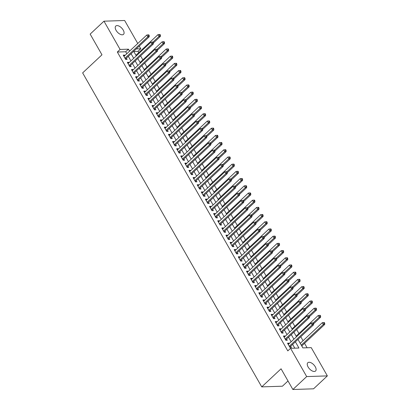 <?xml version="1.0" encoding="UTF-8"?>
<svg xmlns="http://www.w3.org/2000/svg" width="410" height="410" viewBox="0 0 410 410"><rect width="100%" height="100%" fill="white"/><g stroke="black" fill="none" stroke-linecap="round" stroke-linejoin="round"><path stroke-width="0.61" d="M308.105 366.991A5.673 2.962 -133.1 0 1 307.802 362.732A5.673 2.962 -133.1 0 1 315.259 366.755A5.673 2.962 -133.1 0 1 315.556 371.019A5.673 2.962 -133.1 0 1 308.105 366.991M116.071 30.319A5.673 2.962 -133.1 0 1 115.769 26.061A5.673 2.962 -133.1 0 1 123.225 30.084A5.673 2.962 -133.1 0 1 123.528 34.348A5.673 2.962 -133.1 0 1 116.071 30.319M288.01 380.967L282.413 386.205L261.734 386.886L82.641 72.903L101.972 54.812L90.159 34.107L103.971 21.182L124.645 20.5L137.755 43.48M139.251 46.104L140.768 48.764L136.248 48.913M138.744 52.644L138.006 51.352L140.768 48.764M307.08 347.767L304.548 343.329M303.051 340.705L300.796 336.748M298.946 333.504L296.686 329.548M294.836 326.304L292.581 322.347M290.731 319.098L288.471 315.141M286.621 311.897L284.366 307.941M282.516 304.697L280.255 300.74M278.405 297.496L276.15 293.539M274.3 290.295L272.04 286.339M270.19 283.09L267.935 279.138M266.085 275.889L263.825 271.933M261.975 268.688L259.72 264.732M257.87 261.488L255.614 257.531M253.759 254.287L251.504 250.331M249.654 247.086L247.399 243.13M245.544 239.881L243.289 235.924M241.439 232.68L239.184 228.724M237.328 225.479L235.073 221.523M233.223 218.279L230.968 214.322M229.113 211.078L226.858 207.122M225.008 203.878L222.753 199.921M220.898 196.672L218.643 192.715M216.793 189.471L214.538 185.515M212.682 182.271L210.427 178.314M208.577 175.07L206.322 171.113M204.467 167.869L202.212 163.913M200.362 160.669L198.107 156.712M196.252 153.463L193.997 149.506M192.147 146.262L189.891 142.306M188.036 139.062L185.781 135.105M183.931 131.861L181.676 127.905M179.821 124.66L177.566 120.704M175.716 117.46L173.461 113.503M171.605 110.254L169.35 106.298M167.5 103.053L165.245 99.097M163.39 95.853L161.135 91.896M159.285 88.652L157.03 84.696M155.175 81.452L152.92 77.495M151.07 74.251L148.815 70.294M146.959 67.045L144.704 63.089M142.854 59.845L140.599 55.888M297.988 339.372L302.857 347.905L311.236 347.629L327.359 375.893L306.68 376.58L290.562 348.31L298.941 348.034L295.39 341.807M306.68 376.58L292.873 389.5L313.553 388.818L327.359 375.893M289.183 343.59L288.932 343.155L287.538 343.201L290.003 347.521L291.397 347.475L290.68 346.214M285.078 336.39L284.827 335.954L283.428 336L285.893 340.32L287.292 340.274L286.575 339.014M280.968 329.189L280.717 328.753L279.323 328.799L281.788 333.12L283.182 333.074L282.464 331.813M276.863 321.988L276.612 321.548L275.212 321.594L277.678 325.919L279.077 325.873L278.359 324.612M272.752 314.788L272.501 314.347L271.107 314.393L273.572 318.713L274.966 318.667L274.249 317.412M268.647 307.587L268.396 307.146L266.997 307.192L269.462 311.513L270.861 311.467L270.144 310.206M264.537 300.381L264.286 299.946L262.892 299.992L265.357 304.312L266.751 304.266L266.034 303.005M260.432 293.181L260.181 292.745L258.782 292.791L261.247 297.112L262.646 297.065L261.928 295.805M256.322 285.98L256.071 285.544L254.677 285.591L257.142 289.911L258.536 289.865L257.818 288.604M252.217 278.779L251.965 278.339L250.566 278.385L253.031 282.71L254.431 282.664L253.713 281.404M248.106 271.579L247.855 271.138L246.461 271.184L248.926 275.505L250.32 275.458L249.603 274.198M244.001 264.378L243.75 263.938L242.351 263.984L244.816 268.304L246.215 268.258L245.498 266.997M239.891 257.172L239.64 256.737L238.246 256.783L240.711 261.103L242.105 261.057L241.387 259.796M235.786 249.972L235.535 249.536L234.136 249.582L236.601 253.903L238 253.857L237.282 252.596M231.676 242.771L231.424 242.336L230.03 242.382L232.496 246.702L233.89 246.656L233.172 245.395M227.57 235.571L227.319 235.13L225.92 235.176L228.385 239.501L229.784 239.455L229.067 238.195M223.46 228.37L223.209 227.929L221.815 227.975L224.28 232.296L225.674 232.25L224.957 230.989M219.355 221.169L219.104 220.729L217.705 220.775L220.17 225.095L221.569 225.049L220.852 223.788M215.245 213.964L214.994 213.528L213.6 213.574L216.065 217.894L217.459 217.848L216.741 216.588M211.14 206.763L210.889 206.327L209.489 206.373L211.955 210.694L213.354 210.648L212.636 209.387M207.029 199.562L206.778 199.127L205.384 199.173L207.849 203.493L209.243 203.447L208.526 202.186M202.924 192.362L202.673 191.921L201.274 191.967L203.739 196.287L205.138 196.241L204.421 194.986M198.814 185.161L198.563 184.72L197.169 184.766L199.634 189.087L201.028 189.041L200.311 187.78M194.709 177.955L194.458 177.52L193.059 177.566L195.524 181.886L196.923 181.84L196.205 180.579M190.599 170.755L190.348 170.319L188.954 170.365L191.419 174.686L192.813 174.639L192.095 173.379M186.494 163.554L186.242 163.118L184.843 163.165L187.308 167.485L188.708 167.439L187.99 166.178M182.383 156.353L182.132 155.918L180.738 155.964L183.203 160.284L184.597 160.238L183.88 158.977M178.278 149.153L178.027 148.712L176.628 148.758L179.093 153.079L180.492 153.032L179.775 151.777M174.168 141.952L173.922 141.511L172.523 141.558L174.988 145.878L176.382 145.832L175.664 144.571M170.063 134.746L169.812 134.311L168.413 134.357L170.878 138.677L172.277 138.631L171.559 137.37M165.953 127.546L165.707 127.11L164.308 127.156L166.773 131.477L168.167 131.431L167.449 130.17M161.847 120.345L161.596 119.91L160.197 119.956L162.662 124.276L164.061 124.23L163.344 122.969M157.737 113.145L157.491 112.704L156.092 112.755L158.557 117.075L159.951 117.029L159.234 115.769M153.632 105.944L153.381 105.503L151.982 105.549L154.447 109.87L155.846 109.824L155.129 108.568M149.522 98.743L149.276 98.303L147.877 98.349L150.342 102.669L151.736 102.623L151.018 101.362M145.417 91.538L145.166 91.102L143.766 91.148L146.232 95.468L147.631 95.422L146.913 94.162M141.306 84.337L141.06 83.901L139.661 83.948L142.126 88.268L143.52 88.222L142.803 86.961M137.201 77.136L136.95 76.701L135.551 76.747L138.016 81.067L139.415 81.021L138.698 79.76M133.091 69.936L132.845 69.495L131.446 69.541L133.911 73.867L135.305 73.82L134.588 72.56M128.986 62.735L128.735 62.294L127.336 62.34L129.801 66.661L131.2 66.615L130.482 65.354M135.689 54.832L136.053 55.16M138.098 59.05L137.903 58.41M139.8 62.033L140.164 62.366M142.203 66.251L142.014 65.61M143.905 69.234L144.269 69.567M146.314 73.457L146.119 72.811M148.01 76.439L148.379 76.767M150.419 80.657L150.229 80.011M152.12 83.64L152.484 83.968M154.524 87.858L154.334 87.212M156.225 90.841L156.594 91.169M158.634 95.058L158.445 94.418M160.336 98.041L160.7 98.374M162.739 102.259L162.55 101.618M164.441 105.242L164.81 105.575M166.849 109.46L166.66 108.819M168.551 112.448L168.915 112.776M170.955 116.665L170.765 116.02M172.656 119.648L173.025 119.976M175.065 123.866L174.875 123.22M176.766 126.849L177.13 127.177M179.17 131.067L178.98 130.421M180.871 134.049L181.24 134.377M183.28 138.267L183.091 137.627M184.982 141.25L185.346 141.583M187.385 145.468L187.196 144.827M189.087 148.451L189.456 148.784M191.496 152.669L191.306 152.028M193.197 155.656L193.561 155.984M195.601 159.874L195.411 159.229M197.302 162.857L197.671 163.185M199.711 167.075L199.521 166.429M201.412 170.058L201.776 170.386M203.816 174.276L203.626 173.63M205.518 177.258L205.887 177.586M207.926 181.476L207.737 180.836M209.628 184.459L209.992 184.792M212.031 188.677L211.842 188.036M213.733 191.66L214.102 191.993M216.142 195.883L215.952 195.237M217.843 198.865L218.207 199.193M220.247 203.083L220.057 202.437M221.948 206.066L222.317 206.394M224.357 210.284L224.167 209.638M226.059 213.267L226.422 213.595M228.462 217.484L228.273 216.839M230.164 220.467L230.533 220.795M232.572 224.685L232.383 224.044M234.274 227.668L234.638 228.001M236.678 231.886L236.488 231.245M238.379 234.868L238.748 235.202M240.788 239.091L240.598 238.446M242.489 242.074L242.853 242.402M244.893 246.292L244.703 245.646M246.594 249.275L246.963 249.603M249.003 253.493L248.814 252.847M250.705 256.475L251.069 256.803M253.108 260.693L252.919 260.048M254.81 263.676L255.179 264.004M257.219 267.894L257.029 267.253M258.92 270.877L259.284 271.21M261.324 275.095L261.134 274.454M263.025 278.077L263.394 278.41M265.434 282.3L265.244 281.655M267.135 285.283L267.499 285.611M269.539 289.501L269.349 288.855M271.241 292.484L271.61 292.812M273.649 296.702L273.46 296.056M275.351 299.684L275.715 300.012M277.755 303.902L277.565 303.262M279.456 306.885L279.825 307.213M281.865 311.103L281.675 310.462M283.566 314.086L283.93 314.419M285.97 318.303L285.78 317.663M287.671 321.286L288.04 321.619M290.08 325.509L289.89 324.863M291.782 328.492L292.145 328.82M294.185 332.71L293.996 332.064M295.887 335.693L296.256 336.021M298.295 339.91L298.106 339.265M138.006 51.352L133.783 51.491M299.935 342.791L300.361 343.221M302.401 347.111L301.857 345.845M126.828 53.71L125.711 51.757L117.332 52.034L287.799 350.898L290.562 348.31M294.785 348.172L292.627 344.39M291.131 341.771L288.522 337.189M287.026 334.565L284.412 329.988M282.915 327.364L280.307 322.788M278.81 320.164L276.196 315.587M274.7 312.963L272.091 308.381M270.595 305.763L267.981 301.181M266.485 298.557L263.876 293.98M262.379 291.356L259.766 286.78M258.269 284.156L255.661 279.579M254.164 276.955L251.55 272.378M250.054 269.754L247.445 265.173M245.949 262.554L243.335 257.972M241.838 255.348L239.23 250.771M237.733 248.147L235.12 243.571M233.623 240.947L231.014 236.37M229.518 233.746L226.904 229.169M225.408 226.546L222.799 221.964M221.303 219.345L218.689 214.763M217.192 212.139L214.584 207.562M213.087 204.938L210.473 200.362M208.982 197.738L206.368 193.161M204.872 190.537L202.258 185.961M200.767 183.337L198.153 178.755M196.656 176.136L194.043 171.554M192.551 168.93L189.938 164.354M188.441 161.73L185.827 157.153M184.336 154.529L181.722 149.952M180.226 147.328L177.612 142.747M176.121 140.128L173.507 135.546M172.01 132.927L169.397 128.345M167.905 125.721L165.291 121.145M163.795 118.521L161.181 113.944M159.69 111.32L157.076 106.743M155.58 104.119L152.966 99.538M151.474 96.919L148.861 92.337M147.364 89.718L144.75 85.136M143.259 82.512L140.645 77.936M139.149 75.312L136.535 70.735M135.044 68.111L132.43 63.535M130.933 60.911L128.32 56.329M124.876 55.534L124.63 55.094L123.231 55.14L125.696 59.46L127.09 59.414L126.372 58.153M292.873 389.5L281.065 368.795L261.734 386.886M117.332 52.034L120.094 49.451L103.971 21.182M129.586 51.122L128.474 49.174L120.094 49.451M293.893 339.183L291.284 334.606M289.788 331.982L287.174 327.405M285.678 324.781L283.069 320.2M281.573 317.581L278.959 312.999M277.462 310.38L274.854 305.798M273.357 303.174L270.743 298.598M269.247 295.974L266.638 291.397M265.142 288.773L262.528 284.197M261.032 281.573L258.423 276.991M256.926 274.372L254.313 269.79M252.816 267.171L250.208 262.59M248.711 259.966L246.097 255.389M244.601 252.765L241.992 248.188M240.496 245.564L237.882 240.988M236.385 238.364L233.777 233.782M232.28 231.163L229.667 226.581M228.17 223.957L225.561 219.381M224.065 216.757L221.451 212.18M219.955 209.556L217.346 204.979M215.85 202.355L213.236 197.779M211.739 195.155L209.131 190.573M207.634 187.954L205.02 183.373M203.524 180.748L200.915 176.172M199.419 173.548L196.805 168.971M195.309 166.347L192.7 161.771M191.203 159.147L188.59 154.57M187.093 151.946L184.485 147.364M182.988 144.745L180.374 140.164M178.878 137.54L176.269 132.963M174.773 130.339L172.159 125.762M170.662 123.138L168.054 118.562M166.557 115.938L163.944 111.361M162.447 108.737L159.838 104.155M158.342 101.536L155.728 96.955M154.232 94.331L151.623 89.754M150.127 87.13L147.513 82.553M146.016 79.929L143.408 75.353M141.911 72.729L139.297 68.147M137.801 65.528L135.192 60.946M133.696 58.328L131.082 53.746M133.68 51.317L136.294 55.893M137.791 58.517L140.399 63.094M141.896 65.718L144.51 70.294M146.006 72.918L148.615 77.5M150.111 80.119L152.725 84.701M154.221 87.32L156.83 91.901M158.327 94.525L160.94 99.102M162.437 101.726L165.046 106.303M166.542 108.927L169.156 113.503M170.652 116.127L173.261 120.709M174.757 123.328L177.371 127.91M178.868 130.529L181.476 135.11M182.973 137.734L185.586 142.311M187.083 144.935L189.692 149.512M191.188 152.136L193.802 156.712M195.298 159.336L197.907 163.918M199.403 166.537L202.017 171.119M203.514 173.743L206.122 178.319M207.619 180.943L210.233 185.52M211.729 188.144L214.338 192.72M215.834 195.344L218.448 199.921M219.945 202.545L222.553 207.127M224.05 209.746L226.663 214.327M228.16 216.951L230.768 221.528M232.265 224.152L234.879 228.729M236.375 231.353L238.984 235.929M240.48 238.553L243.094 243.13M244.591 245.754L247.199 250.336M248.696 252.955L251.309 257.536M252.806 260.16L255.415 264.737M256.911 267.361L259.525 271.938M261.021 274.562L263.63 279.138M265.127 281.762L267.74 286.339M269.237 288.963L271.845 293.545M273.342 296.163L275.956 300.745M277.452 303.369L280.061 307.946M281.557 310.57L284.171 315.146M285.667 317.77L288.276 322.347M289.773 324.971L292.386 329.553M293.883 332.172L296.491 336.753M125.711 51.757L128.474 49.174M123.697 55.965L124.63 55.094M127.807 63.166L128.735 62.294M131.912 70.366L132.845 69.495M136.023 77.567L136.95 76.701M140.128 84.767L141.06 83.901M144.238 91.968L145.166 91.102M148.343 99.174L149.276 98.303M152.453 106.374L153.381 105.503M156.559 113.575L157.491 112.704M160.669 120.776L161.596 119.91M164.774 127.976L165.707 127.11M168.884 135.177L169.812 134.311M172.989 142.383L173.922 141.511M177.099 149.583L178.027 148.712M181.205 156.784L182.132 155.918M185.315 163.985L186.242 163.118M189.42 171.185L190.348 170.319M193.53 178.391L194.458 177.52M197.635 185.592L198.563 184.72M201.746 192.792L202.673 191.921M205.851 199.993L206.778 199.127M209.961 207.193L210.889 206.327M214.066 214.394L214.994 213.528M218.176 221.6L219.104 220.729M222.281 228.8L223.209 227.929M226.392 236.001L227.319 235.13M230.497 243.202L231.424 242.336M234.607 250.402L235.535 249.536M238.712 257.603L239.64 256.737M242.822 264.809L243.75 263.938M246.928 272.009L247.855 271.138M251.038 279.21L251.965 278.339M255.143 286.411L256.071 285.544M259.253 293.611L260.181 292.745M263.358 300.812L264.286 299.946M267.469 308.018L268.396 307.146M271.574 315.218L272.501 314.347M275.684 322.419L276.612 321.548M279.789 329.619L280.717 328.753M283.899 336.82L284.827 335.954M288.005 344.021L288.932 343.155M125.199 58.594L125.931 58.568L149.24 36.756L147.841 36.803L124.978 58.199M148.671 35.578L149.23 35.557L148.82 34.84L148.261 34.855L148.671 35.578L147.841 36.803L146.816 35.004L123.948 56.401M125.931 58.568A0.887 0.687 -91.9 0 0 125.757 58.814L125.557 59.224M149.24 36.756L149.23 35.557M148.261 34.855L146.816 35.004M153.34 43.009L160.418 36.387L159.018 36.434L157.993 34.63L135.941 55.273M152.961 42.102L159.018 36.434L159.849 35.209L160.407 35.188L159.997 34.466L159.439 34.486L159.849 35.209M157.993 34.63L159.439 34.486M160.407 35.188L160.418 36.387M129.309 65.795L130.037 65.769L153.345 43.957L151.951 44.003L129.083 65.4M152.781 42.778L153.34 42.758L152.925 42.04L152.366 42.056L152.781 42.778L151.951 44.003L150.921 42.204L128.058 63.601M130.037 65.769A0.887 0.687 -91.9 0 0 129.862 66.015L129.668 66.425M153.345 43.957L153.34 42.758M152.366 42.056L150.921 42.204M133.414 72.995L134.147 72.97L157.455 51.158L156.056 51.204L133.194 72.606M156.886 49.979L157.445 49.959L157.035 49.241L156.476 49.256L156.886 49.979L156.056 51.204L155.031 49.405L132.163 70.802M134.147 72.97A0.887 0.687 -91.9 0 0 133.973 73.216L133.773 73.626M157.455 51.158L157.445 49.959M156.476 49.256L155.031 49.405M137.524 80.196L138.252 80.175L161.56 58.358L160.166 58.404L137.299 79.806M160.997 57.18L161.555 57.164L161.14 56.442L160.582 56.462L160.997 57.18L160.166 58.404L159.136 56.606L136.274 78.008M138.252 80.175A0.887 0.687 -91.9 0 0 138.078 80.416L137.883 80.826M161.56 58.358L161.555 57.164M160.582 56.462L159.136 56.606M141.629 87.397L142.362 87.376L165.671 65.564L164.272 65.61L141.409 87.007M165.102 64.38L165.66 64.365L165.25 63.642L164.692 63.663L165.102 64.38L164.272 65.61L163.247 63.806L140.379 85.208M142.362 87.376A0.887 0.687 -91.9 0 0 142.188 87.617L141.988 88.027M165.671 65.564L165.66 64.365M164.692 63.663L163.247 63.806M157.445 50.21L164.523 43.588L163.129 43.634L162.099 41.835L140.046 62.474M157.071 49.302L163.129 43.634L163.959 42.409L164.518 42.389L164.102 41.671L163.544 41.687L163.959 42.409M162.099 41.835L163.544 41.687M164.518 42.389L164.523 43.588M161.555 57.41L168.633 50.789L167.234 50.835L166.209 49.036L144.156 69.674M161.176 56.503L167.234 50.835L168.064 49.61L168.623 49.59L168.213 48.872L167.654 48.887L168.064 49.61M166.209 49.036L167.654 48.887M168.623 49.59L168.633 50.789M165.66 64.616L172.738 57.989L171.344 58.035L170.314 56.237L148.261 76.875M165.286 63.704L171.344 58.035L172.174 56.811L172.733 56.79L172.318 56.073L171.759 56.093L172.174 56.811M170.314 56.237L171.759 56.093M172.733 56.79L172.738 57.989M169.771 71.817L176.848 65.19L175.449 65.236L174.424 63.437L152.371 84.076M169.391 70.909L175.449 65.236L176.279 64.011L176.838 63.996L176.428 63.273L175.869 63.294L176.279 64.011M174.424 63.437L175.869 63.294M176.838 63.996L176.848 65.19M145.74 94.602L146.467 94.577L169.776 72.765L168.382 72.811L145.514 94.208M169.212 71.581L169.771 71.565L169.356 70.843L168.797 70.863L169.212 71.581L168.382 72.811L167.352 71.007L144.489 92.409M146.467 94.577A0.887 0.687 -91.9 0 0 146.293 94.823L146.098 95.228M169.776 72.765L169.771 71.565M168.797 70.863L167.352 71.007M173.876 79.017L180.953 72.396L179.559 72.442L178.529 70.638L156.476 91.276M173.502 78.11L179.559 72.442L180.39 71.212L180.948 71.196L180.533 70.474L179.975 70.494L180.39 71.212M178.529 70.638L179.975 70.494M180.948 71.196L180.953 72.396M149.845 101.803L150.578 101.777L173.886 79.965L172.487 80.011L149.624 101.408M173.317 78.787L173.876 78.766L173.466 78.049L172.907 78.064L173.317 78.787L172.487 80.011L171.462 78.213L148.594 99.609M150.578 101.777A0.887 0.687 -91.9 0 0 150.403 102.023L150.203 102.433M173.886 79.965L173.876 78.766M172.907 78.064L171.462 78.213M177.986 86.218L185.064 79.596L183.665 79.642L182.64 77.844L160.587 98.482M177.607 85.311L183.665 79.642L184.495 78.418L185.053 78.397L184.643 77.674L184.085 77.695L184.495 78.418M182.64 77.844L184.085 77.695M185.053 78.397L185.064 79.596M153.955 109.004L154.683 108.978L177.991 87.166L176.597 87.212L153.729 108.614M177.427 85.987L177.986 85.967L177.571 85.249L177.012 85.265L177.427 85.987L176.597 87.212L175.567 85.413L152.704 106.81M154.683 108.978A0.887 0.687 -91.9 0 0 154.508 109.224L154.314 109.634M177.991 87.166L177.986 85.967M177.012 85.265L175.567 85.413M182.091 93.418L189.169 86.797L187.775 86.843L186.745 85.044L164.692 105.683M181.717 92.511L187.775 86.843L188.6 85.618L189.164 85.598L188.749 84.88L188.19 84.896L188.6 85.618M186.745 85.044L188.19 84.896M189.164 85.598L189.169 86.797M158.06 116.204L158.793 116.179L182.101 94.367L180.702 94.413L157.84 115.815M181.533 93.188L182.091 93.167L181.681 92.45L181.123 92.465L181.533 93.188L180.702 94.413L179.677 92.614L156.81 114.011M158.793 116.179A0.887 0.687 -91.9 0 0 158.619 116.425L158.419 116.835M182.101 94.367L182.091 93.167M181.123 92.465L179.677 92.614M186.201 100.619L193.279 93.998L191.88 94.044L190.855 92.245L168.802 112.883M185.822 99.712L191.88 94.044L192.71 92.819L193.269 92.798L192.859 92.081L192.3 92.096L192.71 92.819M190.855 92.245L192.3 92.096M193.269 92.798L193.279 93.998M162.17 123.405L162.898 123.384L186.207 101.567L184.813 101.613L161.945 123.015M185.638 100.388L186.201 100.373L185.786 99.65L185.228 99.671L185.638 100.388L184.813 101.613L183.782 99.814L160.92 121.216M162.898 123.384A0.887 0.687 -91.9 0 0 162.724 123.625L162.529 124.035M186.207 101.567L186.201 100.373M185.228 99.671L183.782 99.814M190.307 107.825L197.384 101.198L195.99 101.244L194.96 99.445L172.907 120.084M189.933 106.913L195.99 101.244L196.815 100.019L197.379 100.004L196.964 99.281L196.405 99.302L196.815 100.019M194.96 99.445L196.405 99.302M197.379 100.004L197.384 101.198M166.275 130.605L167.008 130.585L190.317 108.773L188.918 108.819L166.055 130.216M189.748 107.589L190.307 107.574L189.897 106.851L189.338 106.872L189.748 107.589L188.918 108.819L187.893 107.015L165.025 128.417M167.008 130.585A0.887 0.687 -91.9 0 0 166.829 130.831L166.634 131.236M190.317 108.773L190.307 107.574M189.338 106.872L187.893 107.015M194.417 115.025L201.494 108.399L200.095 108.445L199.07 106.646L177.017 127.284M194.038 114.118L200.095 108.445L200.926 107.22L201.484 107.205L201.074 106.482L200.516 106.503L200.926 107.22M199.07 106.646L200.516 106.503M201.484 107.205L201.494 108.399M170.386 137.811L171.113 137.786L194.422 115.974L193.028 116.02L170.16 137.417M193.853 114.795L194.417 114.774L194.002 114.052L193.443 114.072L193.853 114.795L193.028 116.02L191.998 114.216L169.135 135.618M171.113 137.786A0.887 0.687 -91.9 0 0 170.939 138.032L170.744 138.442M194.422 115.974L194.417 114.774M193.443 114.072L191.998 114.216M198.522 122.226L205.6 115.605L204.206 115.651L203.175 113.847L181.123 134.485M198.148 121.319L204.206 115.651L205.031 114.421L205.594 114.405L205.179 113.683L204.621 113.703L205.031 114.421M203.175 113.847L204.621 113.703M205.594 114.405L205.6 115.605M174.491 145.012L175.224 144.986L198.532 123.174L197.133 123.22L174.27 144.617M197.963 121.995L198.522 121.975L198.112 121.257L197.553 121.273L197.963 121.995L197.133 123.22L196.108 121.421L173.24 142.818M175.224 144.986A0.887 0.687 -91.9 0 0 175.044 145.232L174.85 145.642M198.532 123.174L198.522 121.975M197.553 121.273L196.108 121.421M202.632 129.427L209.71 122.805L208.311 122.851L207.286 121.052L185.233 141.691M202.253 128.52L208.311 122.851L209.141 121.626L209.7 121.606L209.29 120.888L208.731 120.904L209.141 121.626M207.286 121.052L208.731 120.904M209.7 121.606L209.71 122.805M178.601 152.212L179.329 152.187L202.637 130.375L201.243 130.421L178.376 151.823M202.068 129.196L202.632 129.176L202.217 128.458L201.659 128.474L202.068 129.196L201.243 130.421L200.213 128.622L177.351 150.019M179.329 152.187A0.887 0.687 -91.9 0 0 179.155 152.433L178.96 152.843M202.637 130.375L202.632 129.176M201.659 128.474L200.213 128.622M206.737 136.627L213.815 130.006L212.421 130.052L211.391 128.253L189.338 148.891M206.363 135.72L212.421 130.052L213.246 128.827L213.81 128.807L213.395 128.089L212.836 128.105L213.246 128.827M211.391 128.253L212.836 128.105M213.81 128.807L213.815 130.006M182.706 159.413L183.439 159.387L206.748 137.575L205.348 137.622L182.486 159.024M206.179 136.397L206.737 136.376L206.327 135.659L205.769 135.679L206.179 136.397L205.348 137.622L204.323 135.823L181.456 157.22M183.439 159.387A0.887 0.687 -91.9 0 0 183.26 159.633L183.065 160.043M206.748 137.575L206.737 136.376M205.769 135.679L204.323 135.823M210.848 143.828L217.925 137.207L216.526 137.253L215.501 135.454L193.448 156.092M210.468 142.921L216.526 137.253L217.356 136.028L217.915 136.007L217.505 135.29L216.946 135.305L217.356 136.028M215.501 135.454L216.946 135.305M217.915 136.007L217.925 137.207M186.816 166.614L187.544 166.593L210.853 144.776L209.459 144.822L186.591 166.224M210.284 143.597L210.848 143.582L210.433 142.859L209.874 142.88L210.284 143.597L209.459 144.822L208.429 143.023L185.566 164.425M187.544 166.593A0.887 0.687 -91.9 0 0 187.37 166.834L187.175 167.244M210.853 144.776L210.848 143.582M209.874 142.88L208.429 143.023M214.953 151.034L222.03 144.407L220.636 144.453L219.606 142.654L197.553 163.293M214.579 150.121L220.636 144.453L221.461 143.228L222.025 143.213L221.61 142.49L221.051 142.511L221.461 143.228M219.606 142.654L221.051 142.511M222.025 143.213L222.03 144.407M190.922 173.814L191.654 173.794L214.963 151.982L213.564 152.028L190.701 173.425M214.394 150.798L214.953 150.783L214.543 150.06L213.984 150.08L214.394 150.798L213.564 152.028L212.539 150.224L189.671 171.626M191.654 173.794A0.887 0.687 -91.9 0 0 191.475 174.04L191.28 174.445M214.963 151.982L214.953 150.783M213.984 150.08L212.539 150.224M219.063 158.234L226.141 151.613L224.741 151.659L223.716 149.855L201.664 170.493M218.684 157.327L224.741 151.659L225.572 150.429L226.13 150.414L225.72 149.691L225.162 149.712L225.572 150.429M223.716 149.855L225.162 149.712M226.13 150.414L226.141 151.613M195.032 181.02L195.76 180.994L219.068 159.183L217.674 159.229L194.806 180.625M218.499 158.004L219.063 157.983L218.648 157.261L218.089 157.281L218.499 158.004L217.674 159.229L216.644 157.425L193.781 178.827M195.76 180.994A0.887 0.687 -91.9 0 0 195.585 181.24L195.391 181.65M219.068 159.183L219.063 157.983M218.089 157.281L216.644 157.425M223.168 165.435L230.246 158.813L228.852 158.86L227.822 157.056L205.769 177.694M222.794 164.528L228.852 158.86L229.677 157.63L230.241 157.614L229.825 156.892L229.267 156.912L229.677 157.63M227.822 157.056L229.267 156.912M230.241 157.614L230.246 158.813M199.137 188.221L199.87 188.195L223.178 166.383L221.779 166.429L198.911 187.826M222.609 165.204L223.168 165.184L222.758 164.466L222.199 164.482L222.609 165.204L221.779 166.429L220.754 164.63L197.886 186.027M199.87 188.195A0.887 0.687 -91.9 0 0 199.69 188.441L199.496 188.851M223.178 166.383L223.168 165.184M222.199 164.482L220.754 164.63M227.278 172.636L234.356 166.014L232.957 166.06L231.932 164.261L209.879 184.9M226.899 171.728L232.957 166.06L233.787 164.835L234.346 164.815L233.936 164.097L233.377 164.113L233.787 164.835M231.932 164.261L233.377 164.113M234.346 164.815L234.356 166.014M203.247 195.421L203.975 195.396L227.284 173.584L225.889 173.63L203.022 195.032M226.715 172.405L227.278 172.385L226.863 171.667L226.305 171.682L226.715 172.405L225.889 173.63L224.859 171.831L201.997 193.228M203.975 195.396A0.887 0.687 -91.9 0 0 203.801 195.642L203.606 196.052M227.284 173.584L227.278 172.385M226.305 171.682L224.859 171.831M231.383 179.836L238.461 173.215L237.067 173.261L236.037 171.462L213.984 192.1M231.009 178.929L237.067 173.261L237.892 172.036L238.456 172.015L238.041 171.298L237.482 171.313L237.892 172.036M236.037 171.462L237.482 171.313M238.456 172.015L238.461 173.215M207.352 202.622L208.085 202.596L231.394 180.784L229.995 180.83L207.127 202.232M230.825 179.606L231.383 179.585L230.973 178.868L230.415 178.888L230.825 179.606L229.995 180.83L228.97 179.032L206.102 200.428M208.085 202.596A0.887 0.687 -91.9 0 0 207.906 202.842L207.711 203.252M231.394 180.784L231.383 179.585M230.415 178.888L228.97 179.032M235.494 187.042L242.571 180.415L241.172 180.461L240.147 178.663L218.094 199.301M235.114 186.13L241.172 180.461L242.002 179.237L242.561 179.216L242.151 178.499L241.592 178.514L242.002 179.237M240.147 178.663L241.592 178.514M242.561 179.216L242.571 180.415M211.463 209.823L212.19 209.802L235.499 187.985L234.105 188.031L211.237 209.433M234.93 186.806L235.494 186.791L235.079 186.068L234.52 186.089L234.93 186.806L234.105 188.031L233.075 186.232L210.212 207.634M212.19 209.802A0.887 0.687 -91.9 0 0 212.016 210.043L211.821 210.453M235.499 187.985L235.494 186.791M234.52 186.089L233.075 186.232M239.599 194.243L246.676 187.616L245.282 187.662L244.252 185.863L222.199 206.502M239.225 193.33L245.282 187.662L246.108 186.437L246.666 186.422L246.256 185.699L245.698 185.72L246.108 186.437M244.252 185.863L245.698 185.72M246.666 186.422L246.676 187.616M215.568 217.028L216.301 217.003L239.609 195.191L238.21 195.237L215.342 216.634M239.04 194.007L239.599 193.991L239.189 193.269L238.63 193.289L239.04 194.007L238.21 195.237L237.185 193.433L214.317 214.835M216.301 217.003A0.887 0.687 -91.9 0 0 216.121 217.249L215.926 217.654M239.609 195.191L239.599 193.991M238.63 193.289L237.185 193.433M243.709 201.443L250.787 194.822L249.388 194.868L248.363 193.064L226.31 213.702M243.33 200.536L249.388 194.868L250.218 193.638L250.776 193.623L250.366 192.9L249.808 192.92L250.218 193.638M248.363 193.064L249.808 192.92M250.776 193.623L250.787 194.822M219.678 224.229L220.406 224.203L243.714 202.391L242.32 202.437L219.452 223.834M243.145 201.213L243.704 201.192L243.294 200.469L242.735 200.49L243.145 201.213L242.32 202.437L241.29 200.639L218.427 222.035M220.406 224.203A0.887 0.687 -91.9 0 0 220.231 224.449L220.037 224.859M243.714 202.391L243.704 201.192M242.735 200.49L241.29 200.639M247.814 208.644L254.892 202.022L253.498 202.068L252.468 200.264L230.415 220.908M247.44 207.737L253.498 202.068L254.323 200.844L254.882 200.823L254.472 200.1L253.913 200.121L254.323 200.844M252.468 200.264L253.913 200.121M254.882 200.823L254.892 202.022M223.783 231.43L224.516 231.404L247.824 209.592L246.425 209.638L223.558 231.035M247.256 208.413L247.814 208.393L247.404 207.675L246.846 207.691L247.256 208.413L246.425 209.638L245.4 207.839L222.533 229.236M224.516 231.404A0.887 0.687 -91.9 0 0 224.337 231.65L224.142 232.06M247.824 209.592L247.814 208.393M246.846 207.691L245.4 207.839M251.924 215.844L259.002 209.223L257.603 209.269L256.578 207.47L234.525 228.109M251.545 214.937L257.603 209.269L258.433 208.044L258.992 208.024L258.582 207.306L258.023 207.322L258.433 208.044M256.578 207.47L258.023 207.322M258.992 208.024L259.002 209.223M227.893 238.63L228.621 238.605L251.93 216.793L250.536 216.839L227.668 238.241M251.361 215.614L251.919 215.593L251.509 214.876L250.951 214.891L251.361 215.614L250.536 216.839L249.505 215.04L226.643 236.437M228.621 238.605A0.887 0.687 -91.9 0 0 228.447 238.851L228.252 239.261M251.93 216.793L251.919 215.593M250.951 214.891L249.505 215.04M231.998 245.831L232.731 245.805L256.04 223.993L254.641 224.039L231.773 245.441M255.471 222.814L256.03 222.799L255.62 222.076L255.061 222.097L255.471 222.814L254.641 224.039L253.616 222.24L230.748 243.642M232.731 245.805A0.887 0.687 -91.9 0 0 232.552 246.051L232.357 246.461M256.04 223.993L256.03 222.799M255.061 222.097L253.616 222.24M236.109 253.031L236.836 253.011L260.145 231.194L258.751 231.24L235.883 252.642M259.576 230.015L260.135 230L259.725 229.277L259.166 229.298L259.576 230.015L258.751 231.24L257.721 229.441L234.858 250.843M236.836 253.011A0.887 0.687 -91.9 0 0 236.662 253.252L236.467 253.662M260.145 231.194L260.135 230M259.166 229.298L257.721 229.441M256.03 223.045L263.107 216.424L261.713 216.47L260.683 214.671L238.63 235.309M255.655 222.138L261.713 216.47L262.538 215.245L263.097 215.224L262.687 214.507L262.128 214.522L262.538 215.245M260.683 214.671L262.128 214.522M263.097 215.224L263.107 216.424M260.14 230.251L267.217 223.624L265.818 223.67L264.793 221.871L242.74 242.51M259.761 229.339L265.818 223.67L266.649 222.445L267.207 222.425L266.797 221.707L266.239 221.728L266.649 222.445M264.793 221.871L266.239 221.728M267.207 222.425L267.217 223.624M264.245 237.451L271.323 230.825L269.929 230.871L268.898 229.072L246.846 249.71M263.871 236.539L269.929 230.871L270.754 229.646L271.312 229.631L270.902 228.908L270.344 228.929L270.754 229.646M268.898 229.072L270.344 228.929M271.312 229.631L271.323 230.825M240.214 260.237L240.947 260.212L264.255 238.4L262.856 238.446L239.988 259.843M263.686 237.216L264.245 237.2L263.835 236.478L263.276 236.498L263.686 237.216L262.856 238.446L261.831 236.642L238.963 258.044M240.947 260.212A0.887 0.687 -91.9 0 0 240.767 260.458L240.573 260.862M264.255 238.4L264.245 237.2M263.276 236.498L261.831 236.642M268.355 244.652L275.433 238.031L274.034 238.077L273.009 236.273L250.956 256.911M267.976 243.745L274.034 238.077L274.864 236.847L275.423 236.831L275.013 236.109L274.454 236.129L274.864 236.847M273.009 236.273L274.454 236.129M275.423 236.831L275.433 238.031M244.324 267.438L245.052 267.412L268.36 245.6L266.966 245.646L244.099 267.043M267.791 244.421L268.35 244.401L267.94 243.683L267.382 243.699L267.791 244.421L266.966 245.646L265.936 243.847L243.074 265.244M245.052 267.412A0.887 0.687 -91.9 0 0 244.878 267.658L244.683 268.068M268.36 245.6L268.35 244.401M267.382 243.699L265.936 243.847M272.46 251.853L279.538 245.231L278.144 245.277L277.114 243.473L255.061 264.117M272.086 250.946L278.144 245.277L278.969 244.052L279.528 244.032L279.118 243.309L278.559 243.33L278.969 244.052M277.114 243.473L278.559 243.33M279.528 244.032L279.538 245.231M248.429 274.638L249.162 274.613L272.471 252.801L271.071 252.847L248.204 274.244M271.902 251.622L272.46 251.602L272.05 250.884L271.492 250.899L271.902 251.622L271.071 252.847L270.046 251.048L247.179 272.445M249.162 274.613A0.887 0.687 -91.9 0 0 248.983 274.859L248.788 275.269M272.471 252.801L272.46 251.602M271.492 250.899L270.046 251.048M276.571 259.053L283.648 252.432L282.249 252.478L281.224 250.679L259.171 271.317M276.191 258.146L282.249 252.478L283.079 251.253L283.638 251.233L283.228 250.515L282.669 250.53L283.079 251.253M281.224 250.679L282.669 250.53M283.638 251.233L283.648 252.432M252.539 281.839L253.267 281.813L276.576 260.001L275.182 260.048L252.314 281.45M276.007 258.823L276.565 258.802L276.156 258.085L275.597 258.1L276.007 258.823L275.182 260.048L274.152 258.249L251.289 279.646M253.267 281.813A0.887 0.687 -91.9 0 0 253.093 282.059L252.898 282.469M276.576 260.001L276.565 258.802M275.597 258.1L274.152 258.249M280.676 266.254L287.753 259.632L286.359 259.679L285.329 257.88L263.276 278.518M280.302 265.347L286.359 259.679L287.184 258.454L287.743 258.433L287.333 257.716L286.774 257.731L287.184 258.454M285.329 257.88L286.774 257.731M287.743 258.433L287.753 259.632M256.645 289.04L257.377 289.019L280.686 267.202L279.287 267.248L256.419 288.65M280.117 266.023L280.676 266.008L280.266 265.285L279.707 265.306L280.117 266.023L279.287 267.248L278.262 265.449L255.394 286.851M257.377 289.019A0.887 0.687 -91.9 0 0 257.198 289.26L257.003 289.67M280.686 267.202L280.676 266.008M279.707 265.306L278.262 265.449M284.786 273.46L291.864 266.833L290.464 266.879L289.439 265.08L267.387 285.719M284.407 272.547L290.464 266.879L291.295 265.654L291.853 265.634L291.443 264.916L290.885 264.937L291.295 265.654M289.439 265.08L290.885 264.937M291.853 265.634L291.864 266.833M260.755 296.24L261.483 296.22L284.791 274.408L283.397 274.454L260.529 295.851M284.222 273.224L284.781 273.209L284.371 272.486L283.812 272.507L284.222 273.224L283.397 274.454L282.367 272.65L259.504 294.052M261.483 296.22A0.887 0.687 -91.9 0 0 261.308 296.461L261.114 296.871M284.791 274.408L284.781 273.209M283.812 272.507L282.367 272.65M288.891 280.66L295.969 274.034L294.575 274.08L293.545 272.281L271.492 292.919M288.517 279.753L294.575 274.08L295.4 272.855L295.958 272.84L295.548 272.117L294.99 272.137L295.4 272.855M293.545 272.281L294.99 272.137M295.958 272.84L295.969 274.034M264.86 303.446L265.593 303.42L288.901 281.608L287.502 281.655L264.635 303.051M288.332 280.425L288.891 280.409L288.481 279.687L287.922 279.707L288.332 280.425L287.502 281.655L286.477 279.851L263.609 301.253M265.593 303.42A0.887 0.687 -91.9 0 0 265.413 303.666L265.219 304.071M288.901 281.608L288.891 280.409M287.922 279.707L286.477 279.851M293.001 287.861L300.079 281.239L298.68 281.286L297.655 279.482L275.602 300.12M292.622 286.954L298.68 281.286L299.51 280.056L300.069 280.04L299.659 279.318L299.1 279.338L299.51 280.056M297.655 279.482L299.1 279.338M300.069 280.04L300.079 281.239M268.97 310.647L269.698 310.621L293.007 288.809L291.612 288.855L268.745 310.252M292.438 287.63L292.996 287.61L292.586 286.892L292.028 286.908L292.438 287.63L291.612 288.855L290.582 287.056L267.72 308.453M269.698 310.621A0.887 0.687 -91.9 0 0 269.524 310.867L269.329 311.277M293.007 288.809L292.996 287.61M292.028 286.908L290.582 287.056M297.106 295.062L304.184 288.44L302.79 288.486L301.76 286.682L279.707 307.326M296.732 294.154L302.79 288.486L303.615 287.261L304.174 287.241L303.764 286.518L303.205 286.539L303.615 287.261M301.76 286.682L303.205 286.539M304.174 287.241L304.184 288.44M273.075 317.847L273.808 317.822L297.117 296.01L295.718 296.056L272.85 317.458M296.548 294.831L297.106 294.81L296.696 294.093L296.138 294.108L296.548 294.831L295.718 296.056L294.693 294.257L271.825 315.654M273.808 317.822A0.887 0.687 -91.9 0 0 273.629 318.068L273.434 318.478M297.117 296.01L297.106 294.81M296.138 294.108L294.693 294.257M301.217 302.262L308.294 295.641L306.895 295.687L305.87 293.888L283.817 314.526M300.837 301.355L306.895 295.687L307.726 294.462L308.284 294.441L307.874 293.724L307.315 293.739L307.726 294.462M305.87 293.888L307.315 293.739M308.284 294.441L308.294 295.641M277.18 325.048L277.913 325.022L301.222 303.21L299.828 303.256L276.96 324.659M300.653 302.032L301.212 302.011L300.802 301.294L300.243 301.309L300.653 302.032L299.828 303.256L298.798 301.458L275.935 322.854M277.913 325.022A0.887 0.687 -91.9 0 0 277.739 325.268L277.544 325.678M301.222 303.21L301.212 302.011M300.243 301.309L298.798 301.458M305.322 309.463L312.399 302.841L311.005 302.887L309.975 301.089L287.922 321.727M304.948 308.556L311.005 302.887L311.831 301.663L312.389 301.642L311.979 300.925L311.421 300.94L311.831 301.663M309.975 301.089L311.421 300.94M312.389 301.642L312.399 302.841M281.291 332.249L282.024 332.228L305.332 310.411L303.933 310.457L281.065 331.859M304.763 309.232L305.322 309.217L304.912 308.494L304.353 308.515L304.763 309.232L303.933 310.457L302.908 308.658L280.04 330.06M282.024 332.228A0.887 0.687 -91.9 0 0 281.844 332.469L281.649 332.879M305.332 310.411L305.322 309.217M304.353 308.515L302.908 308.658M309.432 316.669L316.51 310.042L315.111 310.088L314.086 308.289L292.033 328.928M309.053 315.756L315.111 310.088L315.941 308.863L316.499 308.843L316.089 308.125L315.531 308.146L315.941 308.863M314.086 308.289L315.531 308.146M316.499 308.843L316.51 310.042M285.396 339.449L286.129 339.429L309.437 317.617L308.043 317.663L285.175 339.06M308.868 316.433L309.427 316.417L309.017 315.695L308.458 315.715L308.868 316.433L308.043 317.663L307.013 315.859L284.151 337.261M286.129 339.429A0.887 0.687 -91.9 0 0 285.954 339.675L285.76 340.08M309.437 317.617L309.427 316.417M308.458 315.715L307.013 315.859M313.537 323.869L320.615 317.243L319.221 317.289L318.191 315.49L296.138 336.128M313.163 322.962L319.221 317.289L320.046 316.064L320.605 316.048L320.195 315.326L319.636 315.346L320.046 316.064M318.191 315.49L319.636 315.346M320.605 316.048L320.615 317.243M289.506 346.655L290.239 346.629L313.547 324.817L312.148 324.863L289.281 346.26M312.979 323.639L313.537 323.618L313.127 322.895L312.569 322.916L312.979 323.639L312.148 324.863L311.123 323.059L288.256 344.461M290.239 346.629A0.887 0.687 -91.9 0 0 290.06 346.875L289.865 347.28M313.547 324.817L313.537 323.618M312.569 322.916L311.123 323.059M301.739 345.953L324.725 324.448L323.326 324.494L322.301 322.69L300.248 343.329M301.273 345.133L323.326 324.494L324.156 323.264L324.715 323.249L324.305 322.526L323.746 322.547L324.156 323.264M322.301 322.69L323.746 322.547M324.715 323.249L324.725 324.448M125.332 58.83L125.757 58.814M129.442 66.03L129.862 66.015M133.547 73.231L133.973 73.216M137.657 80.432L138.078 80.416M141.763 87.632L142.188 87.617M145.873 94.833L146.293 94.823M149.978 102.039L150.403 102.023M154.088 109.239L154.508 109.224M158.193 116.44L158.619 116.425M162.304 123.641L162.724 123.625M166.409 130.841L166.829 130.831M170.519 138.042L170.939 138.032M174.624 145.248L175.044 145.232M178.734 152.448L179.155 152.433M182.839 159.649L183.26 159.633M186.95 166.849L187.37 166.834M191.055 174.05L191.475 174.04M195.165 181.251L195.585 181.24M199.27 188.457L199.69 188.441M203.38 195.657L203.801 195.642M207.486 202.858L207.906 202.842M211.596 210.058L212.016 210.043M215.701 217.259L216.121 217.249M219.811 224.46L220.231 224.449M223.916 231.665L224.337 231.65M228.027 238.866L228.447 238.851M232.132 246.067L232.552 246.051M236.242 253.267L236.662 253.252M240.347 260.468L240.767 260.458M244.457 267.674L244.878 267.658M248.562 274.874L248.983 274.859M252.673 282.075L253.093 282.059M256.778 289.276L257.198 289.26M260.888 296.476L261.308 296.461M264.993 303.677L265.413 303.666M269.103 310.882L269.524 310.867M273.209 318.083L273.629 318.068M277.319 325.284L277.739 325.268M281.424 332.484L281.844 332.469M285.534 339.685L285.954 339.675M289.639 346.886L290.06 346.875"/></g></svg>
